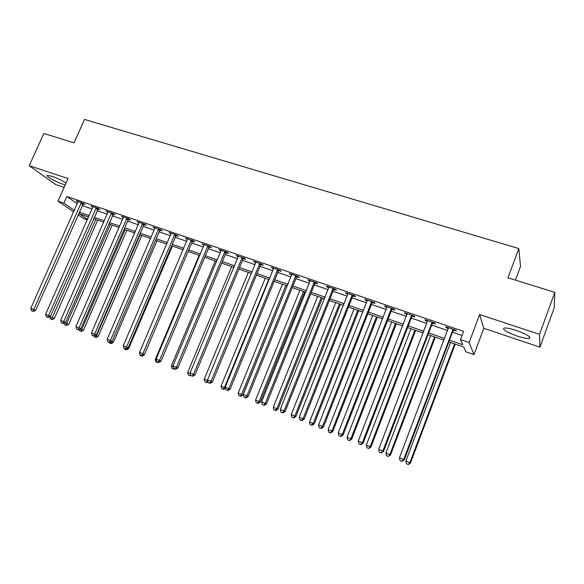 <?xml version="1.0" encoding="UTF-8"?>
<svg xmlns="http://www.w3.org/2000/svg" width="584" height="584" viewBox="0 0 584 584"><rect width="100%" height="100%" fill="white"/><g stroke="black" fill="none" stroke-linecap="round" stroke-linejoin="round"><path stroke-width="0.88" d="M66.087 183.011C62.181 180.471 57.517 178.244 52.085 176.324L47.647 175.397C44.829 175.682 55.655 181.858 63.043 184.237L65.24 184.894M517.052 336.012C522.695 337.851 526.731 338.676 529.17 338.486C531.549 337.18 527.235 334.501 516.234 330.449C510.591 328.624 506.598 327.821 504.255 328.026C501.955 329.361 506.219 332.019 517.052 336.012M87.293 219.898L83.651 218.635L78.044 214.817M515.431 280.13L520.526 266.392L518.826 248.565L84.541 119.45L74.037 142.854L43.851 133.466L29.2 165.695L55.787 184.602L64.116 187.406M518.826 248.565L507.949 277.801L554.8 292.372L554.238 307.797L539.944 347.159L539.528 334.34L479.625 314.542L469.127 342.589L473.982 354.634L465.886 351.809L463.791 347.057L448.841 341.874M479.625 314.542L483.8 328.303L539.944 347.159M483.8 328.303L473.982 354.634M554.8 292.372L539.528 334.34M449.49 340.158L462.776 344.757L460.506 339.625L463.601 331.383L66.839 196.494L77.227 203.794M82.154 205.546L92.126 208.955M97.083 210.649L107.281 214.138M112.237 215.832L122.669 219.401M127.633 221.095L138.306 224.745M143.27 226.446L154.191 230.176M159.155 231.877L170.331 235.695M175.295 237.396L186.727 241.302M191.691 243.002L203.393 247.003M208.357 248.696L220.329 252.792M225.293 254.493L237.549 258.683M242.506 260.376L255.047 264.669M260.011 266.362L272.852 270.757M277.809 272.451L290.949 276.947M295.906 278.634L309.359 283.24M314.309 284.934L328.091 289.642M333.033 291.336L347.144 296.161M352.079 297.847L366.533 302.789M371.461 304.476L386.265 309.535M391.185 311.221L406.354 316.404M411.26 318.083L426.802 323.397M431.693 325.069L447.614 330.515M452.498 332.187L462.068 335.457M453.483 330.186L456.221 331.121L455.819 330.216L445.716 326.777L446.161 327.69L448.395 328.449M432.678 323.091L435.365 324.011L434.868 323.083L424.948 319.703L425.481 320.638L427.576 321.353M412.238 316.127L414.874 317.024L414.297 316.075L404.551 312.754L405.172 313.717L407.128 314.382M392.156 309.279L394.748 310.162L394.091 309.192L384.52 305.928L385.214 306.914L387.039 307.534M372.431 302.556L374.979 303.424L374.242 302.432L364.832 299.227L365.606 300.227L367.307 300.804M353.043 295.942L355.546 296.796L354.736 295.781L345.487 292.635L346.341 293.657L347.918 294.197M333.997 289.445L336.457 290.284L335.566 289.255L326.478 286.16L327.405 287.204L328.865 287.7M315.265 283.065L317.689 283.89L316.725 282.839L307.797 279.794L310.133 281.313M296.854 276.787L299.234 277.597L298.205 276.531L289.43 273.538L291.723 275.035M278.758 270.618L281.094 271.414L279.999 270.326L271.37 267.392L273.619 268.866M260.953 264.545L263.253 265.333L262.092 264.231L253.609 261.34L255.821 262.793M243.448 258.581L245.711 259.347L244.492 258.23L236.14 255.391L238.308 256.829M226.227 252.704L228.453 253.463L227.176 252.332L218.963 249.536L221.095 250.952M209.291 246.93L211.481 247.674L210.138 246.536L202.057 243.783L204.152 245.178M192.618 241.25L194.771 241.98L193.377 240.827L185.435 238.119L187.486 239.498M176.222 235.659L178.339 236.381L176.886 235.206L169.068 232.542L171.09 233.907M160.074 230.154L162.162 230.862L160.666 229.68L152.964 227.059L154.95 228.402M144.19 224.738L146.241 225.431L144.693 224.241L137.116 221.657L139.065 222.986M128.546 219.401L130.568 220.088L128.969 218.883L121.508 216.343L123.428 217.657M113.15 214.153L115.143 214.832L113.493 213.613L106.149 211.116L108.033 212.408M97.988 208.984L99.944 209.649L98.258 208.422L91.024 205.962L92.878 207.24M83.052 203.889L84.987 204.546L83.249 203.312L76.132 200.889L77.949 202.152M73.657 211.831L57.962 201.159L68.08 178.543L29.2 165.695M57.962 201.159L63.853 203.181L74.314 210.342M66.839 196.494L63.853 203.181M460.506 339.625L469.127 342.589M88.578 216.978L79.314 213.766L87.52 219.38M443.957 340.187L428.036 334.661M423.144 332.968L407.603 327.58M402.697 325.879L387.528 320.623M382.615 318.915L367.81 313.783M362.89 312.075L348.436 307.067M343.502 305.359L329.391 300.468M324.456 298.752L310.673 293.978M305.731 292.263L292.277 287.598M287.321 285.883L274.181 281.327M269.231 279.605L256.391 275.159M251.434 273.436L238.892 269.093M233.936 267.37L221.686 263.121M216.722 261.406L204.758 257.252M199.794 255.536L188.099 251.478M183.135 249.762L171.711 245.798M166.747 244.076L155.578 240.207M150.614 238.484L139.7 234.702M134.736 232.979L124.071 229.286M119.114 227.563L108.682 223.949M103.726 222.227L93.535 218.693M79.242 212.109L89.206 215.554M94.163 217.27L104.353 220.796M109.317 222.511L119.742 226.118M124.706 227.833L135.371 231.519M140.335 233.242L151.249 237.016M156.213 238.732L167.382 242.594M172.346 244.309L183.77 248.266M188.734 249.981L200.429 254.025M205.393 255.741L217.365 259.88M222.322 261.596L234.578 265.829M239.535 267.545L252.076 271.888M257.033 273.597L269.866 278.042M274.823 279.751L287.963 284.298M292.92 286.014L306.374 290.664M311.316 292.372L325.098 297.139M330.033 298.847L344.151 303.731M349.079 305.432L363.533 310.433M368.46 312.133L383.265 317.258M388.178 318.959L403.347 324.2M408.252 325.901L423.787 331.274M428.685 332.968L444.606 338.472M446.417 327.018L446.161 327.69M425.736 319.974L425.481 320.638M405.427 313.053L405.172 313.717M385.469 306.257L385.214 306.914M365.869 299.577L365.606 300.227M346.597 293.015L346.341 293.657M327.661 286.562L327.405 287.204M309.046 280.225L308.79 280.853M290.744 273.991L290.489 274.619M272.75 267.859L272.494 268.479M255.055 261.829L254.799 262.45M237.644 255.901L237.396 256.515M220.526 250.069L220.27 250.675M203.677 244.331L203.429 244.93M187.106 238.688L186.851 239.279M170.791 233.133L170.543 233.717M154.738 227.665L154.49 228.249M138.941 222.278L138.685 222.862M123.385 216.985L123.136 217.555M108.069 211.766L107.821 212.335M96.294 207.758L48.589 315.521L45.596 314.309L92.739 207.189M453.075 329.281L403.661 459.513L399.456 457.812L448.446 327.704M454.024 329.61L452.972 330.924L404.303 459.849L403.661 459.513L401.763 461.294L400.084 460.615L401.763 461.294M402.026 461.426L404.303 459.849M399.456 457.812L400.084 460.615M450.578 342.479L405.844 461.097L410.464 463.039L455.235 344.093M408.048 464.426L406.442 463.776L408.289 464.55L409.873 462.732L454.615 343.881M406.442 463.776L405.844 461.097M410.464 463.039L408.289 464.55M432.175 322.164L382.797 451.052L378.673 449.381L427.634 320.616M433.211 322.514L432.167 323.828L383.535 451.425L382.797 451.052L380.958 452.834L379.308 452.162L380.958 452.834M381.25 452.98L383.535 451.425M378.673 449.381L379.308 452.162M411.647 315.17L362.321 442.752L358.269 441.11L407.187 313.652M412.764 315.55L411.735 316.849L363.138 443.154L362.321 442.752L360.525 444.526L358.904 443.869L360.525 444.526M360.854 444.687L363.138 443.154M358.269 441.11L358.904 443.869M391.484 308.301L342.209 434.598L338.231 432.985L387.104 306.812M392.682 308.71L391.66 309.994L343.115 435.029L342.209 434.598L340.465 436.365L338.873 435.722L340.465 436.365M340.83 436.54L343.115 435.029M338.231 432.985L338.873 435.722M430.612 335.559L385.9 453.001L390.535 454.951L435.27 337.172M388.083 456.308L386.499 455.659L388.36 456.44L389.856 454.608L434.576 336.932M386.499 455.659L385.9 453.001M390.535 454.951L388.36 456.44M410.983 328.748L366.307 445.052L370.95 447.001L415.655 330.369M368.467 448.322L366.913 447.687L368.774 448.468L370.198 446.629L414.881 330.106M366.913 447.687L366.307 445.052M370.95 447.001L368.774 448.468M391.681 322.061L347.049 437.234L351.699 439.19L396.368 323.682M349.188 440.482L347.662 439.854L349.524 440.635L350.874 438.788L395.514 323.39M347.662 439.854L347.049 437.234M351.699 439.19L349.524 440.635M371.679 301.556L322.463 426.59L318.557 424.999L367.373 300.088M372.95 301.986L371.935 303.264L323.441 427.057L322.463 426.59L320.762 428.357L319.2 427.722L320.762 428.357M321.156 428.539L323.441 427.057M318.557 424.999L319.2 427.722M372.709 315.484L328.128 429.554L332.785 431.51L377.403 317.112M330.245 432.766L328.741 432.16L330.602 432.941L330.245 432.766L331.887 431.08L376.483 316.791M328.741 432.16L328.128 429.554M332.785 431.51L330.602 432.941M352.218 294.927L303.067 418.721L299.227 417.166L347.991 293.489M353.561 295.387L352.553 296.65L304.125 419.217L303.067 418.721L301.41 420.487L299.877 419.859L301.41 420.487M301.833 420.684L304.125 419.217M299.227 417.166L299.877 419.859M333.092 288.416L284.014 410.99L280.24 409.464L328.938 286.999M334.508 288.897L333.5 290.146L285.138 411.516L284.014 410.99L282.401 412.757L280.889 412.143L282.401 412.757M282.853 412.961L285.138 411.516M280.24 409.464L280.889 412.143M314.294 282.014L265.289 403.398L261.581 401.894L310.206 280.619M315.776 282.517L314.783 283.758L266.486 403.953L265.289 403.398L263.712 405.157L262.238 404.551L263.712 405.157M264.202 405.376L266.486 403.953M261.581 401.894L262.238 404.551M295.818 275.714L246.886 395.937L243.243 394.463L291.803 274.349M297.358 276.239L296.373 277.473L248.156 396.521L246.886 395.937L245.36 397.689L243.9 397.098L245.36 397.689M245.864 397.923L248.156 396.521M243.243 394.463L243.9 397.098M277.648 269.531L228.804 388.608L225.227 387.156L273.699 268.18M279.254 270.078L278.276 271.297L230.132 389.214L228.804 388.608L227.315 390.353L225.884 389.769L227.315 390.353M227.848 390.594L230.132 389.214M225.227 387.156L225.884 389.769M354.057 309.016L309.527 422.006L314.185 423.962L358.758 310.644M311.615 425.189L310.141 424.59L312.009 425.371L311.615 425.189L313.221 423.502L357.766 310.301M310.141 424.59L309.527 422.006M314.185 423.962L312.009 425.371M335.712 302.658L291.233 414.582L295.906 416.538L340.414 304.286M293.307 417.735L291.854 417.151L293.723 417.932L293.307 417.735L294.869 416.056L339.355 303.921M291.854 417.151L291.233 414.582M295.906 416.538L293.723 417.932M317.667 296.402L273.246 407.282L277.926 409.245L322.375 298.03M275.298 410.413L273.874 409.829L275.743 410.61L275.298 410.413L276.823 408.734L321.251 297.643M273.874 409.829L273.246 407.282M277.926 409.245L275.743 410.61M299.913 290.248L255.566 400.106L260.245 402.069L304.629 291.883M257.588 403.208L256.186 402.631L258.062 403.42L257.588 403.208L259.077 401.536L303.439 291.467M256.186 402.631L255.566 400.106M260.245 402.069L258.062 403.42M282.452 284.189L238.17 393.047L242.849 395.01L287.175 285.832M240.177 396.12L238.79 395.558L240.666 396.339L240.177 396.12L241.623 394.448L285.919 285.393M238.79 395.558L238.17 393.047M242.849 395.01L240.666 396.339M259.785 263.442L211.028 381.396L207.51 379.972L255.901 262.121M261.45 264.012L260.479 265.224L212.423 382.031L211.028 381.396L209.576 383.141L208.167 382.571L209.576 383.141M210.138 383.389L212.423 382.031M207.51 379.972L208.167 382.571M265.267 278.232L221.059 386.104L224.453 387.484L268.684 279.415M221.686 388.594L223.555 389.375L221.686 388.594L221.059 386.104M223.044 389.148L224.453 387.484L225.417 387.915M225.49 388.214L223.555 389.375M242.221 257.464L193.552 374.308L190.092 372.906L238.396 256.157M243.937 258.048L242.981 259.245L195.005 374.964L193.552 374.308L192.136 376.045L190.756 375.483L192.136 376.045M192.72 376.308L195.005 374.964M190.092 372.906L190.756 375.483M248.353 272.37L204.218 379.271L207.634 380.461M204.853 381.746L206.729 382.527L204.853 381.746L204.218 379.271M206.188 382.286L207.692 380.688M207.97 381.79L206.729 382.527M224.942 251.573L176.368 367.343L172.966 365.964L221.183 250.295M226.716 252.178L225.76 253.368L177.879 368.015L176.368 367.343L174.988 369.073L173.63 368.526L174.988 369.073M175.594 369.344L177.879 368.015M172.966 365.964L173.63 368.526M231.709 266.603L187.654 372.548L190.274 373.607M188.289 375.008L190.165 375.789L188.289 375.008L187.654 372.548M190.486 374.446L189.603 375.541M190.742 375.446L190.165 375.789M207.941 245.784L159.468 360.489L156.125 359.131L204.247 244.528M209.766 246.404L208.824 247.587L161.038 361.189L159.468 360.489L158.125 362.219L156.789 361.671L158.125 362.219M158.753 362.496L161.038 361.189M156.125 359.131L156.789 361.671M215.328 260.917L171.353 365.934L173.149 366.657M171.988 368.373L173.864 369.154L171.988 368.373L171.353 365.934M173.616 368.475L173.28 368.898M174.382 368.854L173.864 369.154M191.216 240.09L142.846 353.743L139.554 352.415L187.581 238.849M193.1 240.732L192.158 241.9L144.467 354.466L142.846 353.743L141.54 355.474L140.226 354.941L141.54 355.474M142.189 355.758L144.467 354.466M139.554 352.415L140.226 354.941M199.195 255.325L155.308 359.423L156.3 359.824M155.943 361.846L157.819 362.627L155.943 361.846L155.308 359.423M157.505 361.985L157.213 362.365M158.344 362.328L157.819 362.627M174.762 234.483L126.494 347.115L123.26 345.801L171.185 233.264M176.689 235.14L175.762 236.301L128.173 347.86L126.494 347.115L125.217 348.838L123.925 348.312L125.217 348.838M125.896 349.13L128.173 347.86M123.26 345.801L123.925 348.312M143.854 354.817L144.394 354.51M139.634 352.721L139.737 353.101M140.153 355.415L142.029 356.203L140.153 355.415L139.51 353.006M141.686 355.554L141.401 355.926M144.197 354.97L142.029 356.203M158.571 228.964L110.412 340.596L107.222 339.304L155.045 227.767M160.542 229.643L159.622 230.789L112.135 341.355L110.412 340.596L109.164 342.312L107.894 341.793L109.164 342.312M109.858 342.611L112.135 341.355M107.222 339.304L107.894 341.793M142.635 223.541L94.586 334.172L91.447 332.902L139.16 222.358M144.649 224.227L143.737 225.373L96.353 334.953L94.586 334.172L93.374 335.888L92.119 335.377L93.374 335.888M94.082 336.194L96.353 334.953M91.447 332.902L92.119 335.377M126.94 218.197L79.008 327.858L75.92 326.609L123.531 217.029M128.998 218.905L128.1 220.029L80.826 328.661L79.008 327.858L77.825 329.566L76.592 329.062L77.825 329.566M78.555 329.88L80.826 328.661M75.92 326.609L76.592 329.062M111.5 212.934L63.678 321.638L60.641 320.412L108.135 211.788M113.581 213.678L65.539 322.456L63.678 321.638L62.525 323.339L61.313 322.85L62.525 323.339M63.276 323.667L65.539 322.456M60.641 320.412L61.313 322.85M98.404 208.532L50.494 316.353L48.589 315.521L47.465 317.214L46.275 316.732L47.465 317.214M48.231 317.55L50.494 316.353M45.596 314.309L46.275 316.732M81.315 202.655L33.733 309.498L30.791 308.301L78.059 201.546M83.454 203.458L35.682 310.352L33.733 309.498L32.638 311.192L31.463 310.71L32.638 311.192M33.419 311.527L35.682 310.352M30.791 308.301L31.463 310.71M127.582 348.188L128.648 348.663L172.411 246.039M124.604 349.093L126.48 349.874L124.604 349.093L124.458 348.546M126.385 348.852L125.837 349.597M128.648 348.663L126.48 349.874M111.566 341.669L113.34 342.443L157.016 240.703M110.515 343.356L109.296 342.866L111.172 343.647L110.515 343.356L111.77 341.552M109.296 342.866L109.15 342.326M113.34 342.443L111.172 343.647M95.791 335.267L98.265 336.326L141.846 235.44M95.418 337.216L94.221 336.727L96.097 337.508L95.418 337.216L96.579 335.588L140.123 234.848M94.221 336.727L94.075 336.194M98.265 336.326L96.097 337.508M80.263 328.96L83.417 330.303L126.896 230.264M80.555 331.172L79.38 330.69L81.249 331.471L80.555 331.172L81.687 329.544L125.137 229.651M79.38 330.69L79.081 329.602M83.417 330.303L81.249 331.471M64.977 322.762L68.788 324.361L112.179 225.161M65.919 325.215L64.758 324.74L66.627 325.522L65.919 325.215L110.376 224.533M64.758 324.74L64.313 323.113M68.788 324.361L66.627 325.522M49.932 316.652L54.385 318.514L97.674 220.132M51.502 319.346L50.355 318.879L52.224 319.66L51.502 319.346L95.827 219.489M50.355 318.879L49.764 316.74M54.385 318.514L52.224 319.66M452.907 329.456L453.323 330.361M452.556 330.018L452.972 330.924M432.014 322.339L432.51 323.266M431.664 322.894L432.167 323.828M411.486 315.345L412.078 316.294M411.143 315.9L411.735 316.849M391.331 308.476L391.995 309.447M390.981 309.024L391.66 309.994M371.526 301.731L372.271 302.724M371.183 302.271L371.935 303.264M352.064 295.095L352.889 296.11M351.721 295.635L352.553 296.65M332.938 288.584L333.836 289.613M332.603 289.116L333.5 290.146M314.141 282.174L315.112 283.225M313.805 282.707L314.783 283.758M295.665 275.882L296.708 276.947M295.336 276.407L296.373 277.473M277.502 269.691L278.604 270.779M277.166 270.209L278.276 271.297M259.639 263.603L260.807 264.705M259.311 264.121L260.479 265.224M242.068 257.624L243.302 258.734M241.747 258.128L242.981 259.245M224.796 251.733L226.081 252.865M224.468 252.237L225.76 253.368M207.794 245.944L209.145 247.09M207.473 246.448L208.824 247.587M191.077 240.243L192.479 241.404M190.756 240.739L192.158 241.9M174.623 234.637L176.076 235.812M174.302 235.133L175.762 236.301M158.432 229.125L159.936 230.308M158.111 229.614L159.622 230.789M142.489 223.694L144.051 224.884M142.175 224.176L143.737 225.373M126.801 218.35L128.407 219.555M126.494 218.825L128.1 220.029M111.362 213.087L113.011 214.299M111.048 213.561L112.705 214.781M96.156 207.904L97.849 209.13M95.842 208.378L97.543 209.605M81.183 202.801L82.921 204.042M80.877 203.268L82.614 204.509M529.17 338.486L529.724 336.975"/></g></svg>
